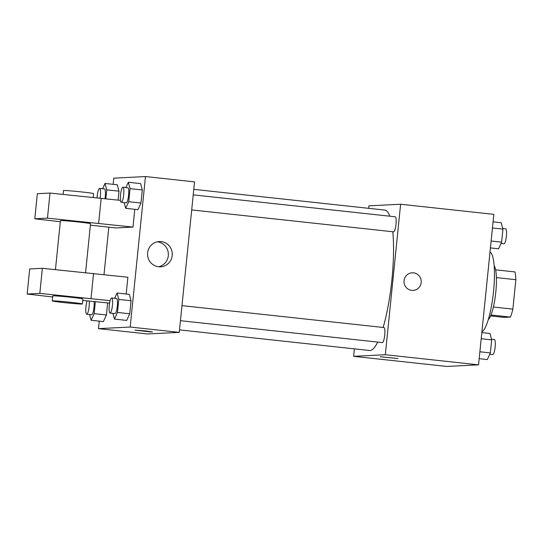 <?xml version="1.0" encoding="UTF-8"?>
<svg xmlns="http://www.w3.org/2000/svg" width="543" height="543" viewBox="0 0 543 543"><rect width="100%" height="100%" fill="white"/><g stroke="black" fill="none" stroke-linecap="round" stroke-linejoin="round"><path stroke-width="0.81" d="M496.383 277.588L515.85 279.706A27.102 5.613 -83.8 0 0 514.995 271.934L495.616 269.83M515.85 279.706L512.864 309.137A27.102 5.613 -83.8 0 1 510.406 317.078L504.209 317.39L490.614 315.917M493.39 307.026L512.864 309.137M491.008 314.974L510.406 317.078M494.15 265.758A27.747 5.749 96.2 0 1 495.786 292.236A27.747 5.749 96.2 0 1 488.313 319.576M481.899 331.861A40.358 8.355 -83.8 0 0 493.519 291.571A40.358 8.355 -83.8 0 0 490.01 252.047M368.677 208.329L368.928 205.845L400.612 204.236L493.838 214.356L478.553 364.842L446.869 366.45L353.642 356.33L354.403 348.857M400.612 204.236L385.326 354.722L478.553 364.842M411.703 290.39A8.831 8.634 -92.9 0 1 412.151 272.796A8.831 8.634 -92.9 0 1 421.219 281.172A8.831 8.634 -92.9 0 1 411.703 290.39M179.509 329.879L369.511 350.5A70.624 14.627 -83.8 0 0 369.993 350.513A70.624 14.627 -83.8 0 0 377.697 342.09M383.127 327.456A70.624 14.627 -83.8 0 0 392.799 231.752M389.799 216.202A70.624 14.627 -83.8 0 0 384.749 210.073L193.783 189.351M385.326 354.722L353.642 356.33M191.693 209.924L393.594 231.841A7.568 1.568 -83.8 0 0 393.648 231.841A7.568 1.568 -83.8 0 0 395.983 224.361A7.568 1.568 -83.8 0 0 395.229 216.793L193.22 194.869M180.439 320.682L382.347 342.592A7.568 1.568 -83.8 0 0 382.401 342.599A7.568 1.568 -83.8 0 0 384.736 335.119A7.568 1.568 -83.8 0 0 383.976 327.551L181.973 305.628M380.528 356.724L397.897 358.55L380.528 356.724M397.897 358.55L380.331 356.765M412.144 272.796A8.831 8.634 -92.9 0 1 421.219 281.172A8.831 8.634 -92.9 0 1 413.04 290.43M113.168 184.335L113.792 178.158L145.476 176.55L194.543 181.878L179.258 332.364L147.574 333.972L98.507 328.644L99.267 321.157M158.637 266.769A12.652 12.374 -92.9 0 1 159.269 241.554A12.652 12.374 -92.9 0 1 172.267 253.561A12.652 12.374 -92.9 0 1 158.637 266.769M145.476 176.55L130.191 327.035L179.258 332.364M158.583 266.762A12.652 12.374 87.1 0 0 157.314 241.811M103.991 274.656L108.817 227.157M145.633 330.938L152.569 331.929L149.977 331.868L135.003 330.144L145.633 330.938M130.191 327.035L98.507 328.644M135.003 330.144L152.569 331.922M137.949 209.659L140.99 203.021L137.949 209.659L125.684 208.329L124.15 202.6M140.603 183.595L142.314 189.989L140.99 203.021L142.314 189.989L140.603 183.595L128.331 182.265L130.048 188.659L128.725 201.691L125.684 208.329M117.281 184.776L118.998 191.177L118.089 200.116L118.998 191.177L117.281 184.776L105.016 183.446L106.727 189.846L105.824 198.786M103.38 321.599L106.421 314.967L103.38 321.599L91.115 320.268L89.581 314.54M107.629 303.103L106.421 314.967L107.629 303.103M126.702 320.418L129.743 313.779L126.702 320.418L114.437 319.087L112.896 313.352M129.349 294.354L131.067 300.747L129.743 313.779L131.067 300.747L129.349 294.354L117.084 293.023L118.795 299.417L117.471 312.449L114.437 319.087M134.793 209.32L132.987 227.089L116.093 227.945L90.382 225.155M52.664 296.98L27.15 294.028L29.695 268.948L42.368 268.303L127.89 277.249L126.193 294.007M109.605 303.13L82.74 300.401M85.556 272.708L90.532 223.723A15.136 0.489 -174.2 0 0 75.525 221.707A15.136 0.489 -174.2 0 0 60.416 220.662L55.44 269.64M132.987 227.089L47.465 218.143L34.793 218.788L60.307 221.741M52.264 300.924L52.773 295.908A15.136 0.489 5.8 0 1 70.997 297.272A15.136 0.489 5.8 0 1 82.889 298.962L82.38 303.978A15.136 0.489 5.8 0 1 67.271 302.94A15.136 0.489 5.8 0 1 52.264 300.924A15.136 0.489 5.8 0 1 70.488 302.288A15.136 0.489 5.8 0 1 82.38 303.978M27.15 294.028L39.822 293.39L110.148 300.679M34.793 218.788L37.338 193.708L50.01 193.064L120.471 200.374M93.199 197.469L93.586 193.627A15.136 0.489 -174.2 0 0 81.701 191.937A15.136 0.489 -174.2 0 0 63.477 190.566L63.083 194.394M101.188 198.283L98.643 223.363M50.01 193.064L47.465 218.143M42.368 268.303L39.822 293.39M93.545 273.523L91 298.602M481.824 332.601L489.976 333.49L491.686 339.884L490.363 352.916L487.329 359.554L479.177 358.665M481.2 338.744L491.686 339.884M479.876 351.776L490.363 352.916M489.752 354.253L492.739 354.572A7.568 1.568 -83.8 0 0 492.793 354.579A7.568 1.568 -83.8 0 0 495.128 347.099A7.568 1.568 -83.8 0 0 494.374 339.531L491.51 339.219M493.071 221.843L501.223 222.732L502.94 229.126L501.617 242.158L498.576 248.796L490.424 247.913M492.453 227.985L502.94 229.126M491.13 241.017L501.617 242.158M501.006 243.495L503.992 243.821A7.568 1.568 -83.8 0 0 504.047 243.821A7.568 1.568 -83.8 0 0 506.381 236.341A7.568 1.568 -83.8 0 0 505.621 228.773L502.764 228.46M95.358 301.765L94.156 313.63L91.115 320.268M87.145 300.876A7.568 1.568 -83.8 0 0 85.787 309.15A7.568 1.568 -83.8 0 0 86.717 314.227L91.624 314.757A7.568 1.568 -83.8 0 0 91.679 314.764A7.568 1.568 -83.8 0 0 93.64 309.883A7.568 1.568 -83.8 0 0 94.075 301.63M94.156 313.63L106.421 314.967M86.717 314.227A7.568 1.568 -83.8 0 0 86.771 314.227A7.568 1.568 -83.8 0 0 88.733 309.354A7.568 1.568 -83.8 0 0 89.167 301.094M102.586 188.747L105.016 183.446M104.969 198.69A7.568 1.568 -83.8 0 0 104.507 188.957L99.6 188.428A7.568 1.568 -83.8 0 0 97.061 197.862M106.727 189.846L118.998 191.177M100.061 198.168A7.568 1.568 -83.8 0 0 99.6 188.428M114.654 298.324L117.084 293.023M110.039 313.046L114.946 313.576A7.568 1.568 -83.8 0 0 114.994 313.576A7.568 1.568 -83.8 0 0 117.329 306.096A7.568 1.568 -83.8 0 0 116.575 298.528L111.668 297.998A7.568 1.568 -83.8 0 0 109.292 305.349A7.568 1.568 -83.8 0 0 110.039 313.046A7.568 1.568 -83.8 0 0 110.086 313.046A7.568 1.568 -83.8 0 0 112.421 305.566A7.568 1.568 -83.8 0 0 111.668 297.998M118.795 299.417L131.067 300.747M117.471 312.449L129.743 313.779M125.908 187.566L128.331 182.265M121.286 202.288L126.193 202.817A7.568 1.568 -83.8 0 0 126.247 202.824A7.568 1.568 -83.8 0 0 128.582 195.337A7.568 1.568 -83.8 0 0 127.829 187.776L122.922 187.24A7.568 1.568 -83.8 0 0 120.546 194.598A7.568 1.568 -83.8 0 0 121.286 202.288A7.568 1.568 -83.8 0 0 121.34 202.288A7.568 1.568 -83.8 0 0 123.675 194.808A7.568 1.568 -83.8 0 0 122.922 187.24M130.048 188.659L142.314 189.989M128.725 201.691L140.99 203.021"/></g></svg>

